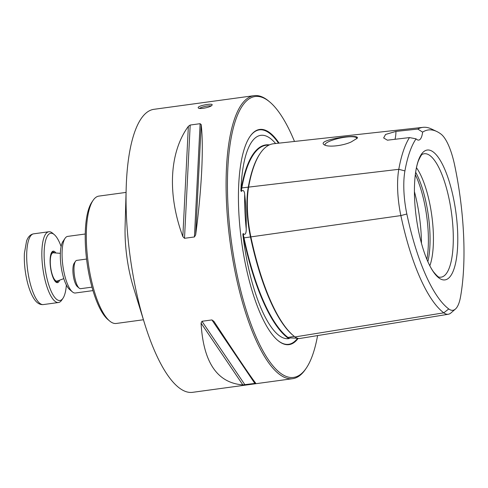 <?xml version="1.0" encoding="UTF-8"?>
<svg xmlns="http://www.w3.org/2000/svg" width="488" height="488" viewBox="0 0 488 488"><rect width="100%" height="100%" fill="white"/><g stroke="black" fill="none" stroke-linecap="round" stroke-linejoin="round"><path stroke-width="0.73" d="M54.546 252.888A15.177 4.624 82.2 0 0 52.619 251.96A15.177 4.624 82.2 0 0 51.521 252.613M55.492 281.698A15.177 4.624 82.2 0 0 56.718 282.034A15.177 4.624 82.2 0 0 58.328 280.63M55.913 252.991A15.89 4.843 82.2 0 0 51.777 252.198A15.89 4.843 82.2 0 0 50.545 267.558A15.89 4.843 82.2 0 0 55.845 282.034A15.89 4.843 82.2 0 0 59.06 281.381A15.89 4.843 82.2 0 0 59.621 280.161M61.116 246.513A33.922 10.333 82.2 0 0 54.278 234.618A33.922 10.333 82.2 0 0 45.103 268.302A33.922 10.333 82.2 0 0 62.964 298.302A33.922 10.333 82.2 0 0 63.275 297.814A33.922 10.333 82.2 0 0 66.362 285.01M54.278 234.618L52.533 233.148A35.703 10.876 82.2 0 0 48.837 231.757A35.703 10.876 82.2 0 0 42.877 268.607A35.703 10.876 82.2 0 0 58.481 302.511A35.703 10.876 82.2 0 0 61.677 300.187L62.964 298.302M86.571 259.049L76.775 260.385A14.28 4.349 82.2 0 0 75.5 261.312L74.213 263.197A12.499 3.806 82.2 0 0 74.908 282.314A12.499 3.806 82.2 0 0 77.415 286.657L79.154 288.127A14.28 4.349 82.2 0 0 80.636 288.683L91.976 287.139M75.5 261.312A14.28 4.349 82.2 0 0 76.293 283.162A14.28 4.349 82.2 0 0 79.154 288.127M63.812 278.642L57.212 281.033A14.28 4.349 -97.8 0 1 56.937 281.106A14.28 4.349 -97.8 0 1 51.258 270.791A14.28 4.349 -97.8 0 1 52.131 253.321A14.28 4.349 -97.8 0 1 53.076 252.802A14.28 4.349 -97.8 0 1 53.363 252.796L60.359 253.333M92.97 290.604L75.378 293.001A28.566 8.705 -97.8 0 1 72.413 291.891L69.632 289.543A25.705 7.832 -97.8 0 1 61.061 266.125A25.705 7.832 -97.8 0 1 63.05 241.273L65.099 238.26A28.566 8.705 -97.8 0 1 65.77 237.436A28.566 8.705 -97.8 0 1 67.655 236.399L85.248 234.002M72.413 291.891A28.566 8.705 -97.8 0 1 62.891 265.875A28.566 8.705 -97.8 0 1 65.099 238.26M143.435 319.756L116.254 323.465A64.27 19.581 -97.8 0 1 109.593 320.964L107.848 319.494A62.482 19.038 -97.8 0 1 87.023 262.587A62.482 19.038 -97.8 0 1 91.854 202.178L93.135 200.3A64.27 19.581 -97.8 0 1 94.642 198.433A64.27 19.581 -97.8 0 1 98.887 196.103L126.063 192.4M109.593 320.964A64.27 19.581 -97.8 0 1 88.169 262.428A64.27 19.581 -97.8 0 1 93.135 200.3M294.49 141.447A141.746 43.188 82.2 0 0 269.907 102.102L268.858 101.223A142.819 43.517 82.2 0 0 254.053 95.666L153.976 109.312A142.819 43.517 82.2 0 0 126.172 188.502L125.099 226.456A64.27 19.581 82.2 0 0 133.383 287.2L144.582 323.483A142.819 43.517 82.2 0 0 192.577 392.334L292.647 378.688A142.819 43.517 82.2 0 0 302.078 373.509A142.819 43.517 82.2 0 0 305.427 369.367L306.202 368.239A141.746 43.188 82.2 0 0 317.59 335.585M126.172 188.502A142.819 43.517 82.2 0 0 144.582 323.483M254.053 95.666A142.819 43.517 82.2 0 0 230.232 243.054A142.819 43.517 82.2 0 0 292.647 378.688M211.938 105.304L212.189 104.767C212.274 103.017 197.359 105.798 198.213 107.708C198.183 109.739 210.316 107.47 211.938 105.304M195.67 234.801C201.69 189.582 203.795 147.589 201.202 124.58L195.67 234.801L194.425 236.954L184.507 238.309L182.829 236.552C167.213 194.285 169.318 152.293 188.362 126.331L190.192 125.044L200.111 123.69L201.202 124.58M255.688 383.141C251.716 378.249 237.79 357.649 213.909 321.354L211.914 319.927L254.846 383.422L255.688 383.141M211.914 319.927L201.989 321.281L201.068 323.105C203.313 362.352 217.239 382.946 242.847 384.892L254.846 383.422M269.352 144.869A144.296 43.963 82.2 0 0 241.34 187.978A51.972 15.836 82.2 0 0 240.913 190.692L241.286 191.448C243.768 188.734 244.659 192.736 244.677 194.328C245.83 204.49 246.342 216.001 246.22 228.866C246.361 230.775 245.891 236.363 243.164 233.52A51.618 15.726 82.2 0 0 244 237.784A143.936 43.859 82.2 0 0 287.975 337.434A51.618 15.726 82.2 0 0 289.414 338.33L290.311 337.922L297.277 338.227M240.913 190.692A102.596 31.262 -97.8 0 1 266.796 136.311A102.596 31.262 -97.8 0 1 275.604 143.521M243.164 233.52L242.865 234.362A51.972 15.836 82.2 0 0 243.573 237.93A144.296 43.963 82.2 0 0 287.652 337.824A51.972 15.836 82.2 0 0 288.859 338.599L289.414 338.33M356.746 138.726A16.244 3.575 -11.9 0 0 356.795 138.208A16.244 3.575 -11.9 0 0 341.509 137.793A16.244 3.575 -11.9 0 0 325.106 144.271A16.244 3.575 -11.9 0 0 325.002 144.912A16.244 3.575 -11.9 0 0 325.142 145.217M351.122 141.99L357.064 138.348C362.059 133.297 315.468 139.69 324.227 144.777C327.875 147.419 342.485 145.967 351.122 141.99M453.303 197.372A65.532 19.965 -97.8 0 1 449.283 277.538A65.532 19.965 -97.8 0 1 424.56 253.278A65.532 19.965 -97.8 0 1 414.727 181.17A65.532 19.965 -97.8 0 1 430.886 150.597A65.532 19.965 -97.8 0 1 453.303 197.372M199.427 108.379A7.143 1.568 168.1 0 1 211.213 105.853M417.789 129.07A140.465 42.798 -97.8 0 1 423.065 127.337A140.465 42.798 -97.8 0 1 431.386 128.936L436.742 131.486A137.152 41.791 82.2 0 0 422.626 132.126L417.789 129.07L395.963 131.418A21.423 6.527 82.2 0 1 395.005 139.293M455.408 309.069L450.93 312.954A48.147 14.671 -97.8 0 1 448.332 314.248A48.147 14.671 -97.8 0 1 443.775 312.832A140.465 42.798 -97.8 0 1 400.861 215.586A48.147 14.671 -97.8 0 1 398.8 169.312A140.465 42.798 -97.8 0 1 409.475 137.585L416.069 138.836A137.152 41.791 82.2 0 0 404.924 170.91A44.835 13.664 82.2 0 0 406.846 214A137.152 41.791 82.2 0 0 448.746 308.953A44.835 13.664 82.2 0 0 455.408 309.069A44.835 13.664 82.2 0 0 460.519 296.899A137.152 41.791 82.2 0 0 454.627 165.084A44.835 13.664 82.2 0 0 440.932 134.047A137.152 41.791 82.2 0 0 436.742 131.486M409.475 137.585L387.399 140.184L383.653 137.945L385.575 134.438L395.963 131.418M416.069 138.836A21.423 6.527 82.2 0 0 418.741 140.093A21.423 6.527 82.2 0 0 422.626 132.126M429.837 265.777A57.127 17.409 82.2 0 0 431.782 215.568A57.127 17.409 82.2 0 0 416.465 167.713M427.848 261.623A57.127 17.409 82.2 0 0 415.66 172.252M426.872 259.348A58.407 17.8 82.2 0 0 415.325 174.704M269.907 102.102A141.746 43.188 82.2 0 0 230.726 236.363A141.746 43.188 82.2 0 0 302.877 372.344A141.746 43.188 82.2 0 0 306.202 368.239M279.099 143.137A108.592 33.086 82.2 0 0 249.972 136.524A108.592 33.086 82.2 0 0 241.578 241.511A108.592 33.086 82.2 0 0 277.776 340.41A108.592 33.086 82.2 0 0 296.204 340.697A108.592 33.086 82.2 0 0 298.131 338.428M423.065 127.337L273.603 143.74A144.411 43.999 82.2 0 0 260.336 153.202A144.411 43.999 82.2 0 0 248.654 186.892A52.094 15.872 82.2 0 0 250.887 236.954A144.411 43.999 82.2 0 0 293.349 335.616A144.411 43.999 82.2 0 0 295.002 336.933A52.094 15.872 82.2 0 0 299.931 338.465L448.332 314.248M288.859 338.599A102.596 31.262 -97.8 0 1 242.865 234.362M269.51 144.851L266.655 145.168A143.936 43.859 82.2 0 0 241.786 188.179A51.618 15.726 82.2 0 0 241.286 191.448M260.336 153.202L259.872 153.885A143.765 43.804 82.2 0 0 248.239 187.422A51.447 15.677 82.2 0 0 250.448 236.869A143.765 43.804 82.2 0 0 292.715 335.085L293.349 335.616M33.672 233.825A35.703 10.876 82.2 0 0 27.718 270.675A35.703 10.876 82.2 0 0 43.322 304.579C40.083 304.89 37.192 303.268 34.642 299.711C31.445 295.173 28.877 288.713 26.95 280.325C24.864 270.993 24.01 261.989 24.4 253.302L26.584 240.919C28.127 236.729 30.488 234.362 33.672 233.825L48.837 231.757M56.937 281.106L55.254 281.332A14.28 4.349 -97.8 0 1 55.168 281.344M51.313 253.046A14.28 4.349 -97.8 0 1 51.392 253.034L53.076 252.802M294.313 336.409L287.975 337.434L287.652 337.824M424.56 253.278C427.384 261.257 430.318 267.381 433.368 271.67C436.845 275.842 438.877 277.672 439.462 277.154A62.281 18.977 82.2 0 0 445.221 274.903A62.281 18.977 82.2 0 0 449.918 203.124A62.281 18.977 82.2 0 0 422.693 154.184C421.986 153.836 420.522 156.142 418.289 161.095C416.502 166.042 415.312 172.734 414.727 181.17M421.467 243.268A67.838 20.673 82.2 0 0 414.428 191.65M448.746 308.953L443.775 312.832L295.002 336.933M406.846 214L400.861 215.586L243.573 237.93M404.924 170.91L398.8 169.312L241.34 187.978M244.677 194.328A103.163 31.433 82.2 0 0 246.22 228.866M277.593 340.252A108.214 32.97 82.2 0 0 295.771 340.38A108.214 32.97 82.2 0 0 297.564 338.282M278.508 143.204A108.214 32.97 82.2 0 0 249.832 136.732M201.989 321.281L244.921 384.776M201.068 323.105L242.847 384.892M200.111 123.69L194.425 236.954M190.192 125.044L184.507 238.309M188.362 126.331L182.829 236.552M58.481 302.511L43.322 304.579"/></g></svg>
